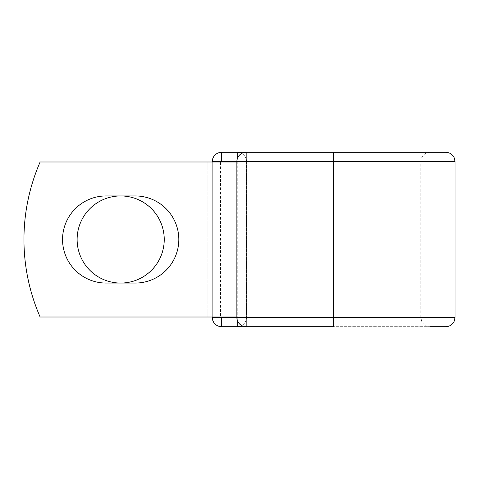 <?xml version="1.0" encoding="UTF-8"?>
<svg xmlns="http://www.w3.org/2000/svg" width="479" height="479" viewBox="0 0 479 479"><rect width="100%" height="100%" fill="white"/><g stroke="black" fill="none" stroke-linecap="round" stroke-linejoin="round"><path stroke-width="0.36" stroke-dasharray="2.4 1.8" d="M62.551 239.5A43.559 43.559 0 0 0 106.11 283.059L135.252 283.059A43.559 43.559 0 0 0 178.811 239.5A43.559 43.559 0 0 0 135.252 195.941L106.11 195.941A43.559 43.559 0 0 0 62.551 239.5M77.119 239.5A43.559 43.559 0 0 1 120.678 195.941A43.559 43.559 0 0 1 164.237 239.5A43.559 43.559 0 0 1 120.678 283.059A43.559 43.559 0 0 1 77.119 239.5M236.866 317.008L236.866 161.992L236.153 161.992L236.866 161.992L236.866 317.008L236.866 161.992L236.866 317.008L40.128 317.008A193.767 193.767 0 0 1 40.128 161.992A193.767 193.767 0 0 0 40.128 317.008A193.767 193.767 0 0 1 40.128 161.992L236.153 161.992L220.49 161.992L220.49 317.008L236.866 317.008L220.49 317.008M236.866 161.992L40.128 161.992L207.844 161.992L207.844 317.008L40.128 317.008L207.844 317.008L207.844 161.992L220.49 161.992M212.293 317.008L212.293 161.992M445.751 152.304L221.597 152.304A9.299 9.299 0 0 0 212.293 161.603L212.293 317.397A9.299 9.299 0 0 0 221.597 326.696L445.751 326.696M246.553 161.603L246.553 317.397L246.553 161.603A9.299 9.299 0 0 0 241.709 153.442A9.299 9.299 0 0 1 246.553 161.603A9.299 9.299 0 0 0 241.709 153.442A9.299 9.299 0 0 1 246.553 161.603L236.866 161.603L236.866 317.397A9.299 9.299 0 0 0 246.164 326.696L246.164 152.304A9.299 9.299 0 0 0 236.866 161.603L246.553 161.603M237.255 320.05L237.255 317.397L236.866 317.397L333.671 317.397L333.671 152.304L246.164 152.304L430.094 152.304C424.442 152.855 421.34 155.956 420.79 161.603L420.79 317.397L421.742 321.487C423.532 324.81 426.316 326.546 430.094 326.696L246.164 326.696L333.671 326.696L333.671 317.397L420.79 317.397L246.553 317.397A9.299 9.299 0 0 1 237.255 326.696A9.299 9.299 0 0 0 246.553 317.397A9.299 9.299 0 0 1 241.709 325.558A9.299 9.299 0 0 0 246.553 317.397L237.255 317.397L237.255 158.95M221.597 152.304A9.299 9.299 0 0 0 212.293 161.603L455.05 161.603M455.05 317.397L212.293 317.397A9.299 9.299 0 0 0 221.597 326.696"/><path stroke-width="0.72" d="M62.551 239.5A43.559 43.559 0 0 0 106.11 283.059L135.252 283.059A43.559 43.559 0 0 0 178.811 239.5A43.559 43.559 0 0 0 135.252 195.941L106.11 195.941A43.559 43.559 0 0 0 62.551 239.5M77.119 239.5A43.559 43.559 0 0 1 120.678 195.941A43.559 43.559 0 0 1 164.237 239.5A43.559 43.559 0 0 1 120.678 283.059A43.559 43.559 0 0 1 77.119 239.5M430.094 152.304L246.164 152.304L246.164 161.603L455.05 161.603L454.104 157.513C452.308 154.19 449.524 152.454 445.751 152.304L333.671 152.304L333.671 326.696L221.597 326.696A9.299 9.299 0 0 1 212.293 317.397L212.293 317.008M212.293 161.992L212.293 161.603A9.299 9.299 0 0 1 221.597 152.304L237.255 152.304A9.299 9.299 0 0 1 241.709 153.442A9.299 9.299 0 0 0 237.255 152.304A9.299 9.299 0 0 1 241.709 153.442A9.299 9.299 0 0 0 237.255 152.304L246.164 152.304A9.299 9.299 0 0 0 236.866 161.603L221.597 161.603L221.597 161.992M430.094 326.696L445.751 326.696C449.524 326.546 452.308 324.81 454.104 321.487L455.05 317.397L455.05 161.603M221.597 317.008L221.597 317.397L236.866 317.397L236.866 161.603A9.299 9.299 0 0 1 246.164 152.304M236.866 317.008L40.128 317.008A193.767 193.767 0 0 1 40.128 161.992L236.866 161.992M237.255 326.696A9.299 9.299 0 0 0 241.709 325.558A9.299 9.299 0 0 1 237.255 326.696L237.255 320.05M236.866 317.397A9.299 9.299 0 0 0 246.164 326.696L246.164 317.397L236.866 317.397M212.293 161.603A9.299 9.299 0 0 1 221.597 152.304L221.597 161.603L212.293 161.603M221.597 326.696A9.299 9.299 0 0 1 212.293 317.397L221.597 317.397L221.597 326.696M236.866 161.603L246.164 161.603L246.164 317.397L455.05 317.397M237.255 158.95L237.255 152.304"/></g></svg>
